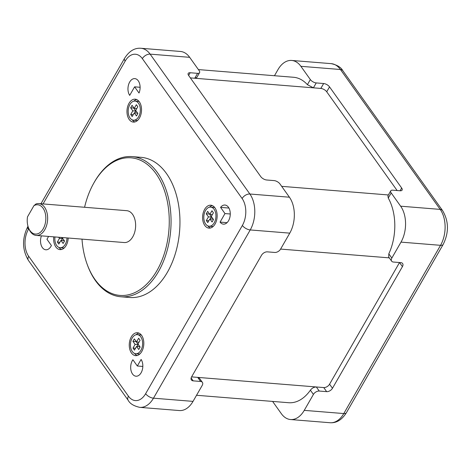 <?xml version="1.0" encoding="UTF-8"?>
<svg xmlns="http://www.w3.org/2000/svg" width="471" height="471" viewBox="0 0 471 471"><rect width="100%" height="100%" fill="white"/><g stroke="black" fill="none" stroke-linecap="round" stroke-linejoin="round"><path stroke-width="0.71" d="M130.025 117.986A9.585 6.046 -85.4 0 0 133.487 120.187A9.585 6.046 -85.4 0 0 139.734 114.112A9.585 6.046 -85.4 0 0 138.486 103.273A9.585 6.046 -85.4 0 0 135.03 101.077A9.585 6.046 -85.4 0 0 128.783 107.153A9.585 6.046 -85.4 0 0 130.025 117.986M130.644 107.777L132.822 110.838L130.708 114.518L132.163 116.555L134.276 112.875L136.46 115.937L137.868 113.482L135.689 110.426L137.803 106.746L136.349 104.703L134.235 108.383L132.057 105.327L130.644 107.777L133.611 108.018L135.789 111.079L134.735 112.91M54.972 236.942A9.585 6.046 -85.4 0 0 56.691 245.521A9.585 6.046 -85.4 0 0 60.153 247.717A9.585 6.046 -85.4 0 0 66.994 237.914M58.687 237.243L59.493 238.367L57.374 242.047L58.828 244.084L60.947 240.41L63.126 243.466L64.539 241.017L62.355 237.955L62.584 237.561M205.644 224.019A9.585 6.046 94.6 0 1 204.396 213.18A9.585 6.046 94.6 0 1 210.643 207.105A9.585 6.046 94.6 0 1 214.105 209.301A9.585 6.046 94.6 0 1 215.347 220.14A9.585 6.046 94.6 0 1 209.1 226.215A9.585 6.046 94.6 0 1 205.644 224.019M212.074 221.965L209.895 218.909L207.782 222.583L206.327 220.546L208.441 216.866L206.257 213.81L207.67 211.355L209.848 214.417L211.968 210.737L213.422 212.774L211.302 216.454L213.487 219.515L212.074 221.965M132.31 351.549A9.585 6.046 94.6 0 1 131.062 340.71A9.585 6.046 94.6 0 1 137.308 334.634A9.585 6.046 94.6 0 1 140.77 336.836A9.585 6.046 94.6 0 1 142.012 347.675A9.585 6.046 94.6 0 1 135.766 353.75A9.585 6.046 94.6 0 1 132.31 351.549M138.745 349.494L136.561 346.438L134.447 350.118L132.993 348.075L135.106 344.401L132.928 341.34L134.335 338.89L136.519 341.946L138.633 338.266L140.087 340.309L137.974 343.983L140.152 347.045L138.745 349.494M82.001 239.127A69.025 43.544 -85.4 0 0 86.994 263.831L87.27 264.602A70.303 44.351 -85.4 0 0 95.472 280.645A70.303 44.351 -85.4 0 0 120.835 296.771L129.737 297.489A70.303 44.351 -85.4 0 0 175.553 252.933A70.303 44.351 -85.4 0 0 166.422 173.458A70.303 44.351 -85.4 0 0 141.059 157.332L132.163 156.613A70.303 44.351 -85.4 0 0 93.864 182.978L93.47 183.69A69.025 43.544 -85.4 0 0 84.574 207.275M137.332 365.996L132.887 359.762A9.585 6.046 -85.4 0 0 132.528 374.009A9.585 6.046 -85.4 0 0 135.984 376.205A9.585 6.046 -85.4 0 0 142.201 370.241A9.585 6.046 -85.4 0 0 141.1 359.45L137.332 365.996L142.825 366.438M220.569 207.375L224.985 213.569L220.075 222.106A9.585 6.046 -85.4 0 0 223.425 224.149A9.585 6.046 -85.4 0 0 229.671 218.073A9.585 6.046 -85.4 0 0 228.423 207.234A9.585 6.046 -85.4 0 0 224.967 205.038A9.585 6.046 -85.4 0 0 220.569 207.375L228.935 208.052M134.606 86.835L139.022 93.028A9.585 6.046 -85.4 0 0 138.268 80.818A9.585 6.046 -85.4 0 0 134.812 78.616A9.585 6.046 -85.4 0 0 128.595 84.58A9.585 6.046 -85.4 0 0 129.696 95.372L134.606 86.835L140.117 87.282M41.424 235.847A9.585 6.046 -85.4 0 0 42.372 247.587A9.585 6.046 -85.4 0 0 45.828 249.783A9.585 6.046 -85.4 0 0 51.404 245.503L46.953 239.268L48.59 236.43M139.328 101.813A11.492 7.248 -85.4 0 0 135.183 99.175A11.492 7.248 -85.4 0 0 127.694 106.458A11.492 7.248 -85.4 0 0 129.184 119.451A11.492 7.248 -85.4 0 0 133.334 122.083A11.492 7.248 -85.4 0 0 140.817 114.8A11.492 7.248 -85.4 0 0 139.328 101.813M53.771 236.848A11.492 7.248 -85.4 0 0 55.855 246.981A11.492 7.248 -85.4 0 0 60 249.612A11.492 7.248 -85.4 0 0 68.195 238.014M214.941 207.841A11.492 7.248 94.6 0 1 216.436 220.834A11.492 7.248 94.6 0 1 208.947 228.117A11.492 7.248 94.6 0 1 204.803 225.479A11.492 7.248 94.6 0 1 203.313 212.492A11.492 7.248 94.6 0 1 210.796 205.209A11.492 7.248 94.6 0 1 214.941 207.841M141.612 335.376A11.492 7.248 94.6 0 1 143.102 348.363A11.492 7.248 94.6 0 1 135.613 355.646A11.492 7.248 94.6 0 1 131.468 353.009A11.492 7.248 94.6 0 1 129.978 340.021A11.492 7.248 94.6 0 1 137.467 332.738A11.492 7.248 94.6 0 1 141.612 335.376M120.835 296.771A70.303 44.351 -85.4 0 0 166.652 252.215A70.303 44.351 -85.4 0 0 157.526 172.739A70.303 44.351 -85.4 0 0 132.163 156.613M86.994 263.831A69.025 43.544 -85.4 0 0 95.048 279.586A69.025 43.544 -85.4 0 0 156.92 270.654A69.025 43.544 -85.4 0 0 155.972 173.64A69.025 43.544 -85.4 0 0 93.47 183.69M28.331 227.346L28.601 228.117A15.979 10.079 -85.4 0 0 30.468 231.767A15.979 10.079 -85.4 0 0 36.232 235.429L124.226 242.541A15.979 10.079 -85.4 0 0 134.635 232.415A15.979 10.079 -85.4 0 0 132.563 214.352A15.979 10.079 -85.4 0 0 126.799 210.684L38.805 203.578A15.979 10.079 -85.4 0 0 35.937 203.99L33.918 205.697L27.512 216.837A14.701 9.273 -85.4 0 0 28.331 227.346A14.701 9.273 -85.4 0 0 40.365 232.291A14.701 9.273 -85.4 0 0 45.269 213.298A14.701 9.273 -85.4 0 0 33.918 205.697M36.232 235.429A15.979 10.079 -85.4 0 0 46.647 225.303A15.979 10.079 -85.4 0 0 44.574 207.24A15.979 10.079 -85.4 0 0 38.805 203.578M224.985 213.569L230.272 213.993M220.075 222.106L227.057 222.665M137.656 120.335A9.585 6.046 94.6 0 1 136.449 120.429L133.487 120.187M135.03 101.077L137.997 101.312A9.585 6.046 94.6 0 1 139.169 101.601M136.643 99.54A11.492 7.248 -85.4 0 0 133.823 101.165M132.31 119.905A11.492 7.248 -85.4 0 0 134.836 121.96M58.975 247.434A11.492 7.248 -85.4 0 0 61.501 249.489M64.321 247.864A9.585 6.046 94.6 0 1 63.12 247.958L60.153 247.717M134.276 112.875L137.244 113.117L137.709 113.764M61.654 237.484L62.455 238.609L61.401 240.445M60.947 240.41L63.909 240.646L64.374 241.299M132.822 110.838L135.789 111.079M134.235 108.383L136.743 108.589M130.708 114.518L133.216 114.718M59.493 238.367L62.455 238.609M57.374 242.047L59.888 242.253M214.788 207.629A9.585 6.046 -85.4 0 0 213.61 207.346L210.643 207.105M209.1 226.215L212.068 226.457A9.585 6.046 -85.4 0 0 213.275 226.363M210.449 227.988A11.492 7.248 94.6 0 1 207.923 225.933M209.436 207.199A11.492 7.248 94.6 0 1 212.262 205.574M137.114 355.523A11.492 7.248 94.6 0 1 134.588 353.462M136.107 334.728A11.492 7.248 94.6 0 1 138.927 333.103M141.453 335.158A9.585 6.046 -85.4 0 0 140.276 334.875L137.308 334.634M135.766 353.75L138.733 353.986A9.585 6.046 -85.4 0 0 139.94 353.898M213.322 219.798L212.863 219.145L209.895 218.909M210.349 218.944L211.408 217.107L209.389 213.763M139.987 347.327L139.528 346.68L136.561 346.438M137.014 346.473L138.074 344.637L136.054 341.298M209.848 214.417L212.362 214.617M206.257 213.81L209.224 214.046M208.441 216.866L211.408 217.107M206.327 220.546L208.836 220.752M136.519 341.946L139.027 342.152M132.928 341.34L135.889 341.581M135.106 344.401L138.074 344.637M132.993 348.075L135.501 348.281M28.813 228.676L28.425 229.359A19.176 12.093 -85.4 0 0 28.69 256.306L128.442 396.188A6.394 3.968 144.5 0 0 128.183 400.297C129.967 403.688 133.835 406.043 139.787 407.356A25.564 16.126 -85.4 0 0 153.481 398.183L250.225 229.942A25.564 16.126 -85.4 0 0 249.871 194.011L150.119 54.13A25.564 16.126 -85.4 0 0 140.894 48.266L180.44 51.463A25.564 16.126 94.6 0 1 189.666 57.327L199.115 70.579A4.792 2.231 29.9 0 1 199.563 72.669A4.792 2.231 29.9 0 1 197.59 73.341L190.178 72.74A4.792 2.231 -150.1 0 0 188.2 73.405A4.792 2.231 -150.1 0 0 188.647 75.495L260.775 176.637A4.792 2.231 -150.1 0 0 266.663 179.993L274.081 180.593A4.792 2.231 29.9 0 1 279.968 183.949L289.418 197.202A25.564 16.126 94.6 0 1 289.771 233.139L280.604 249.077A4.792 2.979 144.5 0 1 274.781 252.456L267.363 251.855A4.792 2.979 -35.5 0 0 261.54 255.235L191.591 376.882L197.69 377.383L199.474 378.272L202.389 382.358A4.792 2.979 144.5 0 0 200.599 381.457L193.187 380.862A4.792 2.979 -35.5 0 1 191.397 379.967A4.792 2.979 -35.5 0 1 191.591 376.882M196.754 77.556L194.77 78.245L190.355 77.886M397.135 190.537L326.715 91.786A4.792 2.231 29.9 0 0 320.822 88.43L313.409 87.83L307.41 84.668A44.739 28.219 -85.4 0 0 293.563 77.273L198.403 69.584M391.631 261.146L388.722 257.066L388.805 253.822A44.739 28.219 -85.4 0 0 388.257 198.038L387.916 195.771L390.742 190.849A4.792 2.231 29.9 0 0 391.189 192.939L400.644 206.192A25.564 16.126 94.6 0 1 400.998 242.123L391.831 258.067A4.792 2.979 144.5 0 0 391.631 261.146A4.792 2.979 144.5 0 0 393.42 262.041L400.833 262.641A4.792 2.979 -35.5 0 1 402.623 263.536A4.792 2.979 -35.5 0 1 402.428 266.621L332.479 388.269A4.792 2.979 -35.5 0 1 326.656 391.648L319.238 391.048A4.792 2.979 144.5 0 0 313.415 394.427L304.248 410.365A25.564 16.126 94.6 0 1 290.56 419.537A25.564 16.126 94.6 0 1 281.334 413.673L272.597 401.416M326.656 391.648L323.748 387.568A4.792 2.979 144.5 0 0 329.57 384.189L399.52 262.541A4.792 2.979 144.5 0 0 399.52 262.535M323.748 387.568L316.329 386.968C313.98 387.038 311.996 388.11 310.389 390.182A44.739 28.219 -85.4 0 1 288.664 402.717L196.537 395.275M202.389 382.358A4.792 2.979 144.5 0 1 202.194 385.437L193.028 401.38A25.564 16.126 94.6 0 1 179.333 410.547L139.787 407.356M320.822 88.43L323.648 83.526A4.792 2.231 -150.1 0 1 329.535 86.882L401.657 188.017A4.792 2.231 -150.1 0 1 402.104 190.107A4.792 2.231 -150.1 0 1 400.132 190.779L392.72 190.178A4.792 2.231 29.9 0 0 390.742 190.849M323.648 83.526L316.229 82.925A4.792 2.231 29.9 0 1 310.342 79.564L300.887 66.311L340.433 69.508L440.191 209.389A25.564 16.126 94.6 0 1 440.544 245.32L343.795 413.562A25.564 16.126 94.6 0 1 330.106 422.734L290.56 419.537M274.463 75.725L277.972 69.62A25.564 16.126 94.6 0 1 291.667 60.453A25.564 16.126 94.6 0 1 300.887 66.311M128.442 396.188A19.176 12.093 -85.4 0 0 145.627 393.709L242.371 225.462A19.176 12.093 -85.4 0 0 242.112 198.515L142.354 58.634A19.176 12.093 -85.4 0 0 125.168 61.118L43.055 203.919M28.425 229.359A6.394 2.973 -150.1 0 1 27.824 226.575C21.949 238.479 22.149 249.76 28.425 260.422L128.183 400.297M28.69 256.306A6.394 3.968 144.5 0 0 28.425 260.422M145.627 393.709A6.394 2.973 29.9 0 0 153.481 398.183L193.028 401.38M242.371 225.462A6.394 2.973 29.9 0 0 250.225 229.942L289.771 233.139M242.112 198.515A6.394 3.968 -35.5 0 1 249.871 194.011L289.418 197.202M142.354 58.634A6.394 3.968 -35.5 0 1 150.119 54.13L189.666 57.327M125.168 61.118A6.394 2.973 -150.1 0 1 124.568 58.327L40.953 203.749M316.229 82.925L313.409 87.83L194.77 78.245L197.59 73.341M190.178 72.74L188.618 75.448M281.67 186.339L388.381 194.959M389.293 257.867L280.598 249.082M200.599 381.457L197.69 377.383L316.329 386.968L319.238 391.048M191.132 377.983L193.187 380.862M313.415 394.427L310.389 390.182M332.479 388.269L329.57 384.189M399.52 262.541L402.428 266.621M401.657 188.017L400.073 190.773M326.715 91.786L329.535 86.882M388.805 253.822L391.831 258.067M304.248 410.365L343.795 413.562A6.394 2.973 -150.1 0 0 346.432 412.673C341.964 419.808 336.524 423.164 330.106 422.734M400.998 242.123L440.544 245.32A6.394 2.973 -150.1 0 0 443.176 244.425L346.432 412.673M342.817 70.703A6.394 3.968 144.5 0 0 340.433 69.508A25.564 16.126 94.6 0 0 331.213 63.644C337.136 64.939 341.004 67.288 342.817 70.703L442.575 210.578A6.394 3.968 144.5 0 0 440.191 209.389L400.644 206.192M391.189 192.939L388.257 198.038M307.41 84.668L310.342 79.564M140.894 48.266C134.565 47.783 129.125 51.139 124.568 58.327M199.563 72.669L196.737 77.591M442.575 210.578C448.851 221.24 449.051 232.521 443.176 244.425M331.213 63.644L291.667 60.453"/></g></svg>
